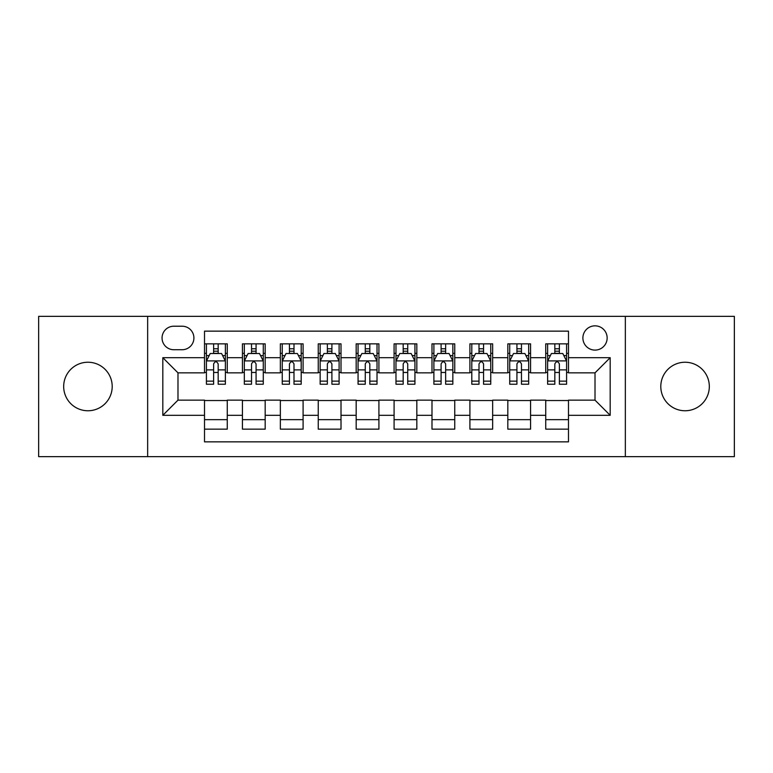 <?xml version="1.0" encoding="UTF-8"?>
<svg xmlns="http://www.w3.org/2000/svg" width="773" height="773" viewBox="0 0 773 773"><rect width="100%" height="100%" fill="white"/><g stroke="black" fill="none" stroke-linecap="round" stroke-linejoin="round"><path stroke-width="1.16" d="M685.062 362.237A24.263 24.263 0 0 0 660.799 386.5A24.263 24.263 0 0 0 685.062 410.763A24.263 24.263 0 0 0 709.324 386.5A24.263 24.263 0 0 0 685.062 362.237M87.938 362.237A24.263 24.263 0 0 0 63.676 386.5A24.263 24.263 0 0 0 87.938 410.763A24.263 24.263 0 0 0 112.201 386.5A24.263 24.263 0 0 0 87.938 362.237M595.017 325.839A12.136 12.136 0 0 0 582.89 337.975A12.136 12.136 0 0 0 595.017 350.101A12.136 12.136 0 0 0 607.153 337.975A12.136 12.136 0 0 0 595.017 325.839M625.347 456.64L734.35 456.64L734.35 316.36L625.347 316.36L625.347 456.64L147.653 456.64L147.653 316.36L38.65 316.36L38.65 456.64L147.653 456.64M568.484 343.85L545.738 343.85L545.738 357.686L530.568 357.686L530.568 372.847L545.738 372.847L545.738 357.686M530.568 357.686L530.568 343.85L507.822 343.85L507.822 357.686L492.652 357.686L492.652 372.847L507.822 372.847L507.822 357.686M492.652 357.686L492.652 343.85L469.907 343.85L469.907 357.686L454.746 357.686L454.746 372.847L469.907 372.847L469.907 357.686M454.746 357.686L454.746 343.85L431.991 343.85L431.991 357.686L416.831 357.686L416.831 372.847L431.991 372.847L431.991 357.686M416.831 357.686L416.831 343.85L394.085 343.85L394.085 357.686L378.915 357.686L378.915 372.847L394.085 372.847L394.085 357.686M378.915 357.686L378.915 343.85L356.169 343.85L356.169 357.686L341.009 357.686L341.009 372.847L356.169 372.847L356.169 357.686M341.009 357.686L341.009 343.85L318.254 343.85L318.254 357.686L303.093 357.686L303.093 372.847L318.254 372.847L318.254 357.686M303.093 357.686L303.093 343.85L280.348 343.85L280.348 357.686L265.178 357.686L265.178 372.847L280.348 372.847L280.348 357.686M265.178 357.686L265.178 343.85L242.432 343.85L242.432 372.847L227.262 372.847L227.262 343.85L204.516 343.85M204.516 429.15L227.262 429.15L227.262 400.153L242.432 400.153L242.432 429.15L265.178 429.15L265.178 400.153L280.348 400.153L280.348 415.314L265.178 415.314M280.348 415.314L280.348 429.15L303.093 429.15L303.093 400.153L318.254 400.153L318.254 415.314L303.093 415.314M318.254 415.314L318.254 429.15L341.009 429.15L341.009 400.153L356.169 400.153L356.169 415.314L341.009 415.314M356.169 415.314L356.169 429.15L378.915 429.15L378.915 400.153L394.085 400.153L394.085 415.314L378.915 415.314M394.085 415.314L394.085 429.15L416.831 429.15L416.831 400.153L431.991 400.153L431.991 415.314L416.831 415.314M431.991 415.314L431.991 429.15L454.746 429.15L454.746 400.153L469.907 400.153L469.907 415.314L454.746 415.314M469.907 415.314L469.907 429.15L492.652 429.15L492.652 400.153L507.822 400.153L507.822 415.314L492.652 415.314M507.822 415.314L507.822 429.15L530.568 429.15L530.568 400.153L545.738 400.153L545.738 415.314L530.568 415.314M173.809 349.725L182.148 349.725A11.75 11.75 0 0 0 193.907 337.975A11.75 11.75 0 0 0 182.148 326.216L173.809 326.216A11.75 11.75 0 0 0 162.059 337.975A11.75 11.75 0 0 0 173.809 349.725M625.347 316.36L147.653 316.36M568.484 357.686L568.484 331.144L204.516 331.144L204.516 372.847L177.983 372.847L177.983 400.153L204.516 400.153L204.516 441.856L568.484 441.856L568.484 400.153L595.017 400.153L595.017 372.847L568.484 372.847L568.484 357.686L610.187 357.686L610.187 415.314L568.484 415.314M204.516 415.314L162.813 415.314L162.813 357.686L204.516 357.686M545.738 415.314L545.738 429.15L568.484 429.15M204.516 353.329L206.41 353.329M213.619 353.329L218.17 353.329M225.368 353.329L227.262 353.329M204.516 372.47L206.41 372.47M213.619 372.47L218.17 372.47M225.368 372.47L227.262 372.47M204.516 400.53L227.262 400.53M204.516 419.671L227.262 419.671M242.432 372.47L244.326 372.47M251.534 372.47L256.076 372.47M263.284 372.47L265.178 372.47M242.432 353.329L244.326 353.329M251.534 353.329L256.076 353.329M263.284 353.329L265.178 353.329M242.432 400.53L265.178 400.53M242.432 419.671L265.178 419.671M280.348 400.53L303.093 400.53M280.348 419.671L303.093 419.671M280.348 353.329L282.242 353.329M289.44 353.329L293.991 353.329M301.199 353.329L303.093 353.329M280.348 372.47L282.242 372.47M289.44 372.47L293.991 372.47M301.199 372.47L303.093 372.47M318.254 400.53L341.009 400.53M318.254 419.671L341.009 419.671M318.254 353.329L320.157 353.329M327.356 353.329L331.907 353.329M339.105 353.329L341.009 353.329M318.254 372.47L320.157 372.47M327.356 372.47L331.907 372.47M339.105 372.47L341.009 372.47M356.169 400.53L378.915 400.53M356.169 419.671L378.915 419.671M356.169 353.329L358.063 353.329M365.271 353.329L369.823 353.329M377.021 353.329L378.915 353.329M356.169 372.47L358.063 372.47M365.271 372.47L369.823 372.47M377.021 372.47L378.915 372.47M394.085 400.53L416.831 400.53M394.085 419.671L416.831 419.671M394.085 353.329L395.979 353.329M403.177 353.329L407.729 353.329M414.937 353.329L416.831 353.329M394.085 372.47L395.979 372.47M403.177 372.47L407.729 372.47M414.937 372.47L416.831 372.47M431.991 400.53L454.746 400.53M431.991 419.671L454.746 419.671M431.991 353.329L433.895 353.329M441.093 353.329L445.644 353.329M452.843 353.329L454.746 353.329M431.991 372.47L433.895 372.47M441.093 372.47L445.644 372.47M452.843 372.47L454.746 372.47M469.907 400.53L492.652 400.53M469.907 419.671L492.652 419.671M469.907 353.329L471.801 353.329M479.009 353.329L483.56 353.329M490.758 353.329L492.652 353.329M469.907 372.47L471.801 372.47M479.009 372.47L483.56 372.47M490.758 372.47L492.652 372.47M507.822 400.53L530.568 400.53M507.822 419.671L530.568 419.671M507.822 353.329L509.716 353.329M516.924 353.329L521.466 353.329M528.674 353.329L530.568 353.329M507.822 372.47L509.716 372.47M516.924 372.47L521.466 372.47M528.674 372.47L530.568 372.47M545.738 400.53L568.484 400.53M545.738 419.671L568.484 419.671M545.738 353.329L547.632 353.329M554.83 353.329L559.381 353.329M566.59 353.329L568.484 353.329M545.738 372.47L547.632 372.47M554.83 372.47L559.381 372.47M566.59 372.47L568.484 372.47M177.983 372.847L162.813 357.686M177.983 400.153L162.813 415.314M610.187 357.686L595.017 372.847M610.187 415.314L595.017 400.153M218.17 348.778L213.619 348.778M225.368 381.137L218.17 381.137L218.17 384.229L225.368 384.229L225.368 361.097L221.58 353.512L210.208 353.512L206.41 361.097L206.41 384.229L213.619 384.229L213.619 381.137L206.41 381.137M206.41 361.097L206.41 343.85M225.368 361.097L225.368 343.85M213.619 353.512L213.619 343.85M218.17 343.85L218.17 353.512M218.17 381.137L218.17 363.938C216.653 361.02 215.136 361.02 213.619 363.938L213.619 381.137M256.076 348.778L251.534 348.778M263.284 381.137L256.076 381.137L256.076 384.229L263.284 384.229L263.284 361.097L259.496 353.512L248.114 353.512L244.326 361.097L244.326 384.229L251.534 384.229L251.534 381.137L244.326 381.137M244.326 361.097L244.326 343.85M263.284 361.097L263.284 343.85M251.534 353.512L251.534 343.85M256.076 343.85L256.076 353.512M256.076 381.137L256.076 363.938C254.568 361.02 253.051 361.02 251.534 363.938L251.534 381.137M293.991 348.778L289.44 348.778M301.199 381.137L293.991 381.137L293.991 384.229L301.199 384.229L301.199 361.097L297.402 353.512L286.029 353.512L282.242 361.097L282.242 384.229L289.44 384.229L289.44 381.137L282.242 381.137M282.242 361.097L282.242 343.85M301.199 361.097L301.199 343.85M289.44 353.512L289.44 343.85M293.991 343.85L293.991 353.512M293.991 381.137L293.991 363.938C292.474 361.02 290.957 361.02 289.44 363.938L289.44 381.137M331.907 348.778L327.356 348.778M339.105 381.137L331.907 381.137L331.907 384.229L339.105 384.229L339.105 361.097L335.318 353.512L323.945 353.512L320.157 361.097L320.157 384.229L327.356 384.229L327.356 381.137L320.157 381.137M320.157 361.097L320.157 343.85M339.105 361.097L339.105 343.85M327.356 353.512L327.356 343.85M331.907 343.85L331.907 353.512M331.907 381.137L331.907 363.938C330.39 361.02 328.873 361.02 327.356 363.938L327.356 381.137M369.823 348.778L365.271 348.778M377.021 381.137L369.823 381.137L369.823 384.229L377.021 384.229L377.021 361.097L373.233 353.512L361.861 353.512L358.063 361.097L358.063 384.229L365.271 384.229L365.271 381.137L358.063 381.137M358.063 361.097L358.063 343.85M377.021 361.097L377.021 343.85M365.271 353.512L365.271 343.85M369.823 343.85L369.823 353.512M369.823 381.137L369.823 363.938C368.306 361.02 366.789 361.02 365.271 363.938L365.271 381.137M407.729 348.778L403.177 348.778M414.937 381.137L407.729 381.137L407.729 384.229L414.937 384.229L414.937 361.097L411.139 353.512L399.767 353.512L395.979 361.097L395.979 384.229L403.177 384.229L403.177 381.137L395.979 381.137M395.979 361.097L395.979 343.85M414.937 361.097L414.937 343.85M403.177 353.512L403.177 343.85M407.729 343.85L407.729 353.512M407.729 381.137L407.729 363.938C406.221 361.02 404.704 361.02 403.177 363.938L403.177 381.137M445.644 348.778L441.093 348.778M452.843 381.137L445.644 381.137L445.644 384.229L452.843 384.229L452.843 361.097L449.055 353.512L437.682 353.512L433.895 361.097L433.895 384.229L441.093 384.229L441.093 381.137L433.895 381.137M433.895 361.097L433.895 343.85M452.843 361.097L452.843 343.85M441.093 353.512L441.093 343.85M445.644 343.85L445.644 353.512M445.644 381.137L445.644 363.938C444.127 361.02 442.61 361.02 441.093 363.938L441.093 381.137M483.56 348.778L479.009 348.778M490.758 381.137L483.56 381.137L483.56 384.229L490.758 384.229L490.758 361.097L486.971 353.512L475.598 353.512L471.801 361.097L471.801 384.229L479.009 384.229L479.009 381.137L471.801 381.137M471.801 361.097L471.801 343.85M490.758 361.097L490.758 343.85M479.009 353.512L479.009 343.85M483.56 343.85L483.56 353.512M483.56 381.137L483.56 363.938C482.043 361.02 480.526 361.02 479.009 363.938L479.009 381.137M521.466 348.778L516.924 348.778M528.674 381.137L521.466 381.137L521.466 384.229L528.674 384.229L528.674 361.097L524.886 353.512L513.504 353.512L509.716 361.097L509.716 384.229L516.924 384.229L516.924 381.137L509.716 381.137M509.716 361.097L509.716 343.85M528.674 361.097L528.674 343.85M516.924 353.512L516.924 343.85M521.466 343.85L521.466 353.512M521.466 381.137L521.466 363.938C519.958 361.02 518.441 361.02 516.924 363.938L516.924 381.137M559.381 348.778L554.83 348.778M566.59 381.137L559.381 381.137L559.381 384.229L566.59 384.229L566.59 361.097L562.792 353.512L551.42 353.512L547.632 361.097L547.632 384.229L554.83 384.229L554.83 381.137L547.632 381.137M547.632 361.097L547.632 343.85M566.59 361.097L566.59 343.85M554.83 353.512L554.83 343.85M559.381 343.85L559.381 353.512M559.381 381.137L559.381 363.938C557.864 361.02 556.347 361.02 554.83 363.938L554.83 381.137M242.432 415.314L227.262 415.314M242.432 357.686L227.262 357.686M225.272 360.904L206.507 360.904M206.41 355.599L209.164 355.599M222.624 355.599L225.368 355.599M213.619 369.89L206.41 369.89M225.368 369.89L218.17 369.89M218.17 351.193L213.619 351.193M263.187 360.904L244.423 360.904M244.326 355.599L247.08 355.599M260.54 355.599L263.284 355.599M251.534 369.89L244.326 369.89M263.284 369.89L256.076 369.89M256.076 351.193L251.534 351.193M301.103 360.904L282.338 360.904M282.242 355.599L284.986 355.599M298.446 355.599L301.199 355.599M289.44 369.89L282.242 369.89M301.199 369.89L293.991 369.89M293.991 351.193L289.44 351.193M339.018 360.904L320.244 360.904M320.157 355.599L322.901 355.599M336.361 355.599L339.105 355.599M327.356 369.89L320.157 369.89M339.105 369.89L331.907 369.89M331.907 351.193L327.356 351.193M376.924 360.904L358.16 360.904M358.063 355.599L360.817 355.599M374.277 355.599L377.021 355.599M365.271 369.89L358.063 369.89M377.021 369.89L369.823 369.89M369.823 351.193L365.271 351.193M414.84 360.904L396.076 360.904M395.979 355.599L398.723 355.599M412.183 355.599L414.937 355.599M403.177 369.89L395.979 369.89M414.937 369.89L407.729 369.89M407.729 351.193L403.177 351.193M452.756 360.904L433.982 360.904M433.895 355.599L436.639 355.599M450.099 355.599L452.843 355.599M441.093 369.89L433.895 369.89M452.843 369.89L445.644 369.89M445.644 351.193L441.093 351.193M490.662 360.904L471.897 360.904M471.801 355.599L474.554 355.599M488.014 355.599L490.758 355.599M479.009 369.89L471.801 369.89M490.758 369.89L483.56 369.89M483.56 351.193L479.009 351.193M528.577 360.904L509.813 360.904M509.716 355.599L512.46 355.599M525.92 355.599L528.674 355.599M516.924 369.89L509.716 369.89M528.674 369.89L521.466 369.89M521.466 351.193L516.924 351.193M566.493 360.904L547.728 360.904M547.632 355.599L550.376 355.599M563.836 355.599L566.59 355.599M554.83 369.89L547.632 369.89M566.59 369.89L559.381 369.89M559.381 351.193L554.83 351.193"/></g></svg>
